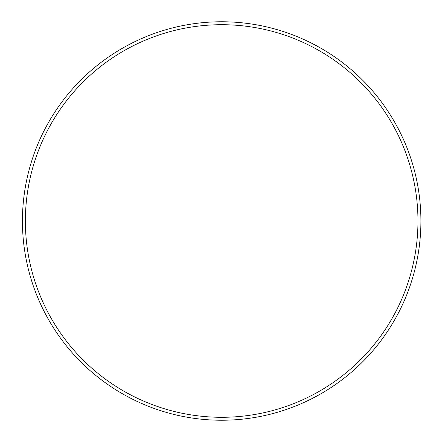 <?xml version="1.0" encoding="UTF-8"?>
<svg xmlns="http://www.w3.org/2000/svg" width="442" height="442" viewBox="0 0 442 442"><rect width="100%" height="100%" fill="white"/><g stroke="black" fill="none" stroke-linecap="round" stroke-linejoin="round"><path stroke-width="0.33" stroke-dasharray="2.21 1.66" d="M22.437 221A199.237 199.237 0 0 1 321.29 48.454A199.237 199.237 0 0 1 321.29 393.546A199.237 199.237 0 0 1 22.437 221M25.382 221A196.292 196.292 0 0 1 319.82 51.007A196.292 196.292 0 0 1 319.82 390.993A196.292 196.292 0 0 1 25.382 221"/><path stroke-width="0.66" d="M22.437 221A199.237 199.237 0 0 1 321.29 48.454A199.237 199.237 0 0 1 321.29 393.546A199.237 199.237 0 0 1 22.437 221M25.382 221A196.292 196.292 0 0 1 319.82 51.007A196.292 196.292 0 0 1 319.82 390.993A196.292 196.292 0 0 1 25.382 221"/></g></svg>
